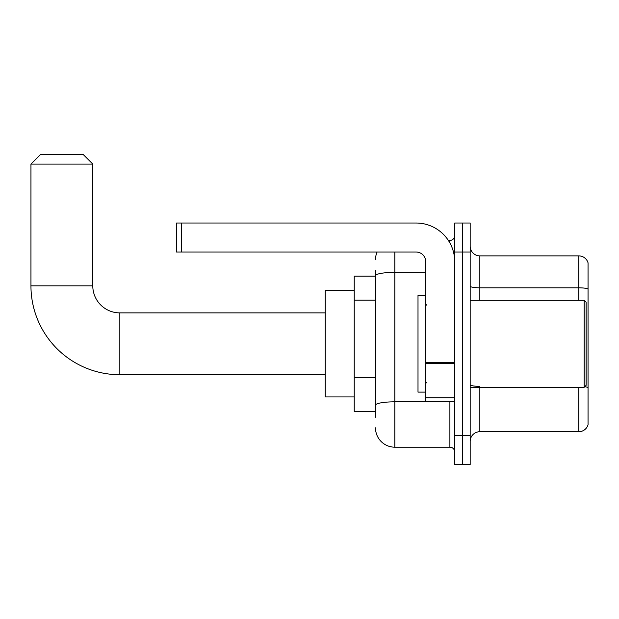 <?xml version="1.0" encoding="UTF-8"?>
<svg xmlns="http://www.w3.org/2000/svg" width="619" height="619" viewBox="0 0 619 619"><rect width="100%" height="100%" fill="white"/><g stroke="black" fill="none" stroke-linecap="round" stroke-linejoin="round"><path stroke-width="0.93" d="M375.493 294.319L375.493 270.371L375.493 276.167L354.23 276.167L354.23 411.434L375.493 411.434M375.493 417.229L375.493 270.371M394.814 252.01L394.814 447.181L449.889 447.181A4.828 4.828 0 0 1 454.717 452.009A4.828 4.828 0 0 0 449.889 447.181L449.889 401.77M454.717 435.59L454.717 464.575L462.447 464.575L462.447 435.59L462.447 464.575L470.177 464.575L470.177 435.59L462.447 435.59L462.447 252.01L462.447 435.59L454.717 435.59L454.717 252.01L462.447 252.01L462.447 223.026L462.447 252.01L470.177 252.01L470.177 435.59M470.177 252.01L470.177 223.026L454.717 223.026L454.717 252.01M448.349 240.42L449.889 240.42A4.828 4.828 0 0 0 454.717 235.584M375.493 408.532L375.493 383.207M375.493 259.74A19.321 19.321 0 0 1 377.103 252.01M394.814 447.181A19.321 19.321 0 0 1 375.493 427.861M470.177 441.386A9.664 9.664 0 0 1 479.841 431.722L578.773 431.722L578.773 387.277M588.05 262.835A9.664 9.664 0 0 0 578.773 255.879A9.664 9.664 0 0 1 588.05 262.835L588.05 424.766A9.664 9.664 0 0 1 578.773 431.722M588.05 289.019A9.664 1.679 180 0 0 578.773 287.812L578.773 255.879L479.841 255.879A9.664 9.664 0 0 1 470.177 246.215A9.664 9.664 0 0 0 479.841 255.879L479.841 300.323M325.246 374.719L119.838 374.719A88.888 88.888 0 0 1 30.95 285.831L30.95 164.089L40.614 154.425L83.124 154.425L92.788 164.089L30.95 164.089M119.838 374.719L119.838 312.881A27.05 27.05 0 0 1 92.788 285.831L92.788 164.089M354.23 290.659L325.246 290.659L325.246 396.941L354.23 396.941M454.717 401.77L425.733 401.77L425.733 362.703L454.717 362.703L454.717 261.675A38.649 38.649 0 0 0 416.069 223.026L181.29 223.026L181.29 252.01L416.069 252.01A9.664 9.664 0 0 1 425.733 261.675L425.733 362.703M181.29 252.01L176.454 252.01L176.454 223.026L181.29 223.026M584.189 300.323L586.116 302.25L586.116 385.343L584.189 387.277L584.189 300.323L470.177 300.323M425.733 295.487L418.003 295.487L418.003 392.106L425.733 392.106M375.493 300.122L354.23 300.122M375.493 377.412L354.23 377.412M451.561 401.77A4.828 0.836 0 0 1 449.889 401.824L394.814 401.824A19.321 3.358 180 0 0 375.493 405.174M375.493 275.71A19.321 3.358 180 0 1 394.814 272.352L425.733 272.352M449.889 242.965L449.889 240.42M479.841 387.277L479.841 431.722M578.773 300.323L578.773 287.812L479.841 287.812A9.664 1.679 -0 0 1 470.177 286.133M588.05 387.571A9.664 1.679 180 0 0 584.738 386.72M479.841 386.364A9.664 1.679 0 0 1 470.177 384.685M30.95 285.831L92.788 285.831M454.717 363.539L425.733 363.539M425.733 397.777L454.717 397.777M325.246 312.881L119.838 312.881M470.177 387.277L584.189 387.277M426.7 305.152L425.733 304.184M426.7 382.449L425.733 383.416"/></g></svg>
